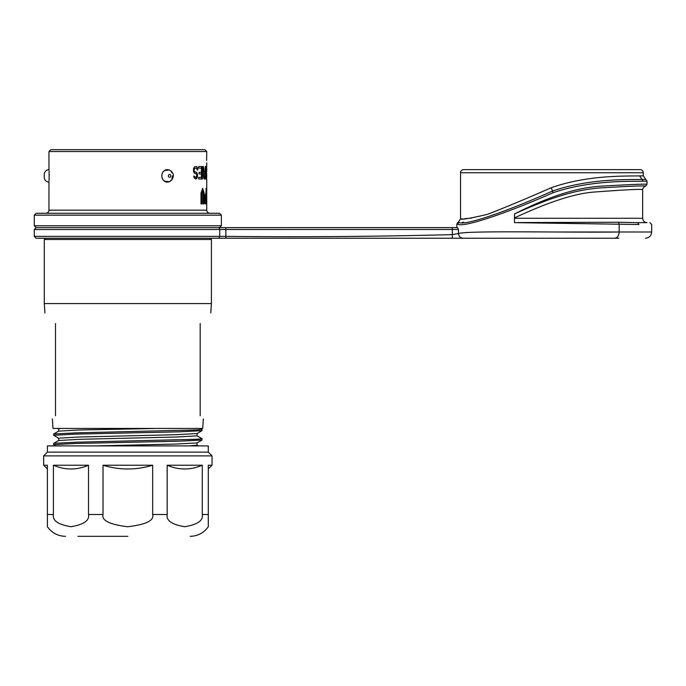 <?xml version="1.0" encoding="UTF-8"?>
<svg xmlns="http://www.w3.org/2000/svg" width="686" height="686" viewBox="0 0 686 686"><rect width="100%" height="100%" fill="white"/><g stroke="black" fill="none" stroke-linecap="round" stroke-linejoin="round"><path stroke-width="1.03" d="M203.716 177.923L203.408 166.509L204.274 172.083L205.097 172.083L205.346 166.509L205.346 178.986L204.222 178.986L203.716 177.923M206.666 160.447L206.735 151.546L48.955 151.546L48.963 169.571M206.735 155.285L206.7 156.331M206.666 157.609L206.657 159.023M206.615 199.523L206.615 188.341L206.726 199.523M206.615 203.931L206.615 201.007L206.726 203.931M205.671 194.181C204.445 193.975 204.445 204.154 205.671 203.931L206.375 203.931L206.375 188.341L205.723 194.181M204.094 192.963L204.094 203.931L203.253 203.931L203.253 192.963L202.704 191.265L202.121 192.963L202.121 203.931L201.007 203.931L201.007 192.963L202.704 188.341L204.094 192.963L203.768 203.931M194.129 176.062L195.27 177.391L196.016 177.391L196.839 175.264L196.376 173.944L194.635 173.412L193.555 171.817L193.555 168.37L194.635 166.775L196.256 166.509L197.405 167.573L197.851 169.965L197.182 169.965L197.739 168.902M195.27 168.104L196.728 168.37L197.182 169.965M194.764 168.37L194.104 169.699L194.37 171.286L196.959 172.881L197.517 176.062L196.959 178.189L196.016 178.986L194.232 177.923L193.692 176.062L194.635 176.594M201.418 168.104L201.418 172.349L199.086 172.349L199.086 173.944L201.418 173.944L201.418 177.391L198.683 177.391L198.683 178.986L201.89 178.986L201.89 166.509L198.683 166.509L198.683 168.104L201.418 168.104M202.473 166.509L202.473 178.986M206.435 168.104L206.435 172.349L205.774 172.349L205.774 173.944L206.435 173.944L206.435 177.391L205.637 177.391L205.637 178.986L206.537 178.986L206.537 166.509L205.637 166.509L205.637 168.104L206.435 168.104M206.7 168.902L206.666 168.104M206.666 172.083L206.735 168.104M206.683 173.944L206.726 177.125M206.735 178.986L206.735 210.165C206.923 212.06 207.961 213.097 209.856 213.286M206.735 166.509L206.735 162.771M171.071 180.246L170.171 181.113L171.071 180.246M171.071 171.483L171.877 172.743M172.572 175.882L171.886 178.96M169.236 181.747L164.331 181.113A6.234 5.402 90 0 0 167.255 182.099A6.234 5.402 90 0 0 167.358 182.099C173.146 181.893 174.175 174.587 172.812 173.472C171.749 171.097 169.931 169.819 167.358 169.631A6.234 5.402 90 0 0 167.255 169.631A6.234 5.402 90 0 0 164.34 170.617L163.388 171.483C161.244 174.416 161.244 177.34 163.388 180.246L162.505 178.96M163.388 171.483A6.234 5.402 90 0 0 163.388 180.246L164.331 181.113M164.331 170.617L169.236 169.982M49.032 181.113L49.04 181.113C48.929 182.596 48.929 182.596 49.04 181.113L49.186 174.133M206.735 210.165L48.955 210.165L48.963 182.099A4.802 4.802 -0 0 1 44.281 177.297L44.281 174.433A4.802 4.802 180 0 1 48.963 169.631M49.186 174.33L49.203 175.882M49.143 178.969L49.083 171.483M49.04 170.617C48.929 169.133 48.929 169.133 49.04 170.617L49.032 170.48M206.735 151.546L204.865 149.677L50.824 149.677L48.955 151.546M34.3 215.155L221.389 215.155L219.52 213.286L36.169 213.286L34.3 215.155L34.3 225.754L221.389 225.754L219.52 227.623L36.169 227.623L34.3 225.754M225.857 227.623L225.857 236.361C301.386 237.159 376.88 236.576 452.323 234.621L452.323 227.623L457.639 227.623L217.891 227.623A1.869 1.835 -90 0 1 219.734 229.501L34.3 229.501L36.169 227.623M34.3 229.501L34.3 236.361L219.734 236.361A1.869 1.835 90 0 1 217.891 238.231L210.165 238.231L211.417 239.474L44.281 239.474L45.525 238.231L36.169 238.231L463.067 238.231L452.323 238.231L452.323 234.621L458.445 233.523C468.178 230.402 569.183 232.7 619.166 231.997L560.591 231.997M618.823 238.231L463.067 238.231C460.323 237.931 458.78 236.361 458.445 233.523L458.445 229.501L457.656 227.623M514.5 218.277L514.491 217.899C539.333 206.332 570.598 193.546 594.882 191.994C624.646 189.782 640.57 188.984 642.662 189.593L642.653 218.277L514.5 218.277L514.5 222.641L638.966 224.511C655.979 224.511 655.979 224.511 638.966 224.511L637.491 222.641L618.463 222.255L619.166 223.919L619.166 231.997C618.883 235.752 617.417 237.836 614.759 238.231L462.844 238.231M514.491 217.899L514.491 213.903C546.065 198.228 574.079 187.535 602.762 186.06C631.249 184.465 646.006 183.874 647.027 184.302L647.027 181.155L643.279 175.865L643.279 172.743L460.555 172.743L460.555 218.894L461.163 218.894M553.079 192.706C509.501 212.06 463.513 228.069 457.639 224.185L456.816 224.193L457.639 224.185L458.874 222.418C464.902 226.209 509.055 210.542 552.462 191.042L553.087 192.697C592.215 179.483 632.483 181.696 643.185 181.164L647.027 181.155M225.857 238.231L225.857 236.361L219.734 236.361L219.734 229.501L458.445 229.484M458.685 238.231L409.902 238.231M611.912 238.231L614.759 238.231M459.38 238.231L461.609 238.231M518.402 222.573L618.463 222.255M642.653 218.277C642.919 220.926 644.377 222.375 647.027 222.641L637.491 222.641M514.491 213.903C546.339 199.66 572.664 189.825 601.228 187.853C630.057 186.18 644.9 185.589 645.766 186.069C643.682 186.978 642.645 188.153 642.662 189.593M646.564 222.616L643.005 222.641M539.736 238.231L564.681 238.231M44.281 239.474L44.281 303.581L211.417 303.581L211.417 239.474M52.342 418.957L53.011 428.441L202.679 428.441L203.348 418.957M200.183 415.793C204.411 420.021 204.411 420.021 200.183 415.793C204.411 420.021 204.411 420.021 200.183 415.793L200.183 323.509C214.426 309.266 214.426 309.266 200.183 323.509C214.426 309.266 214.426 309.266 200.183 323.509M147.559 428.441L135.125 428.441M58.679 438.243L53.645 435.301L53.688 433.989L58.67 431.108L79.85 429.968L157.24 428.441M168.284 428.441L178.317 428.441M186.669 428.441L193.1 428.441M197.662 428.441L200.123 428.441M194.335 428.441L188.161 428.441M58.67 428.887L57.89 428.441L58.49 428.441M55.506 415.793L55.506 323.509C41.263 309.266 41.263 309.266 55.506 323.509L55.506 415.793C51.279 420.021 51.279 420.021 55.506 415.793C51.279 420.021 51.279 420.021 55.506 415.793M55.746 445.9L53.637 444.657L53.68 443.345L76.772 442.187L196.608 439.289L202.053 438.714L197.019 435.781M53.688 433.989L76.558 432.84L196.513 429.942L202.044 429.359L200.501 428.441M53.637 444.657L74.843 443.508L179.012 441.184L202.001 440.043L202.053 438.714M53.645 435.301L75.031 434.144L179.012 431.828L202.001 430.679L202.044 429.359M208.295 445.9L47.394 445.9L47.394 452.134L208.295 452.134L208.295 445.9M208.295 452.134L212.034 455.881L43.655 455.881L47.394 452.134M167.178 465.237L167.178 514.5C166.046 520.503 171.886 524.576 184.706 526.719C197.577 524.567 203.442 520.494 202.284 514.5L202.284 465.237C190.579 470.227 178.883 470.227 167.178 465.237L202.284 465.237M212.034 455.881L212.034 465.237L208.295 465.237L208.295 526.719L208.295 514.5L202.284 514.5M103.029 465.237L152.669 465.237C136.12 470.227 119.57 470.227 103.029 465.237L103.029 514.5C101.391 520.417 109.546 524.49 127.502 526.719L127.845 526.719C146.058 524.55 154.333 520.477 152.669 514.5L152.669 465.237M43.655 455.881L43.655 465.237L47.394 465.237L47.394 526.719L47.394 514.5L53.405 514.5L53.405 465.237L88.511 465.237C76.806 470.227 65.11 470.227 53.405 465.237M53.405 514.5C52.273 520.503 58.113 524.576 70.932 526.719C83.812 524.567 89.669 520.494 88.511 514.5L88.511 465.237M77.955 536.323L127.853 536.323M58.619 431.134L58.619 428.836L61.011 428.441M58.619 440.498L58.619 438.191L78.907 437.016L175.933 434.71L197.062 433.526L197.071 435.842L176.808 437.008L79.816 439.314L58.636 440.489M202.001 440.043L197.019 442.924L175.83 444.056L96.203 445.9M197.071 442.89L197.071 445.197L189.49 445.9M639.592 175.865C628.968 176.302 588.502 174.441 551.347 187.707L552.462 191.042C591.589 177.674 631.463 179.946 641.985 179.398L639.592 175.865L643.279 175.865M458.874 222.418L458.059 222.427L460.555 218.894C461.043 219.966 470.073 218.431 487.626 214.298C505.796 207.232 527.037 198.365 551.347 187.707M456.816 227.623L456.816 224.193L458.059 222.427L457.305 222.924M463.71 222.213L462.355 222.298M459.2 222.418L458.059 222.427M461.901 218.885L462.69 218.86M464.25 218.8L471.779 218.037M460.555 172.743A3.121 3.121 0 0 1 463.676 169.631L640.167 169.631A3.121 3.121 0 0 1 643.279 172.743M206.057 188.341L206.057 203.931M205.723 201.007L205.003 199.06L205.723 197.105M205.354 197.105L206.04 197.105L206.04 201.007L205.354 201.007M205.671 197.105L205.671 201.007M202.542 188.367L203.768 192.963M202.542 191.334L201.787 192.963L201.787 203.931M195.896 166.509L196.839 166.775M196.488 166.775L197.405 167.573M197.054 167.573L197.388 168.902M194.395 168.37L194.37 168.902M194.001 168.902L194.104 169.699M193.726 169.699L194.104 170.488M193.726 170.488L194.37 171.286M194.001 171.286L194.764 171.817M194.395 171.817L195.27 172.083M195.656 172.083L196.496 172.349M196.136 172.349L196.959 172.881M196.599 172.881L197.405 173.944M197.054 173.944L197.517 175.007M197.165 175.007L197.517 176.062M197.165 176.062L197.405 177.125M197.054 177.125L196.959 178.189M196.599 178.189L196.496 178.72M196.136 178.72L195.399 178.986M194.267 176.594L194.893 177.125M194.524 177.125L195.27 177.391M201.555 166.509L201.555 178.986M204.274 172.083L203.408 166.509M205.028 172.083L205.028 173.678M205.028 177.657L205.028 178.986M203.888 174.476L204.171 177.657L203.51 176.062L204.171 173.678L203.571 174.476M204.171 177.657L205.097 177.657L205.097 173.678L204.171 173.678M206.22 166.509L206.22 168.104M206.22 172.349L206.22 173.944M206.22 177.391L206.22 178.986M619.166 231.997L651.674 231.997L619.166 231.997M645.766 186.069L647.027 184.302M152.669 514.5L167.178 514.5M88.511 514.5L103.029 514.5M645.775 179.398L641.985 179.398L643.185 181.164M169.631 177.297A1.432 1.243 90 0 0 169.631 174.433A1.432 1.243 90 0 0 169.631 177.297M48.955 210.165C48.775 212.06 47.728 213.097 45.833 213.286M221.389 215.155L221.389 225.754M34.3 236.361L36.169 238.231M649.831 222.641L651.7 224.511L651.7 231.997C651.323 235.778 649.248 237.853 645.466 238.231M452.323 238.231L461.875 238.231M210.756 312.936L211.417 303.581M44.933 312.936L44.281 303.581M208.295 526.719C203.853 532.919 197.825 536.118 190.211 536.323M208.295 468.975L212.034 465.237M47.394 526.719C51.836 532.919 57.864 536.118 65.479 536.323M47.394 468.975L43.655 465.237M202.001 430.679L197.019 433.552M197.071 445.171L198.331 445.9M58.67 440.463L53.688 443.345"/></g></svg>
